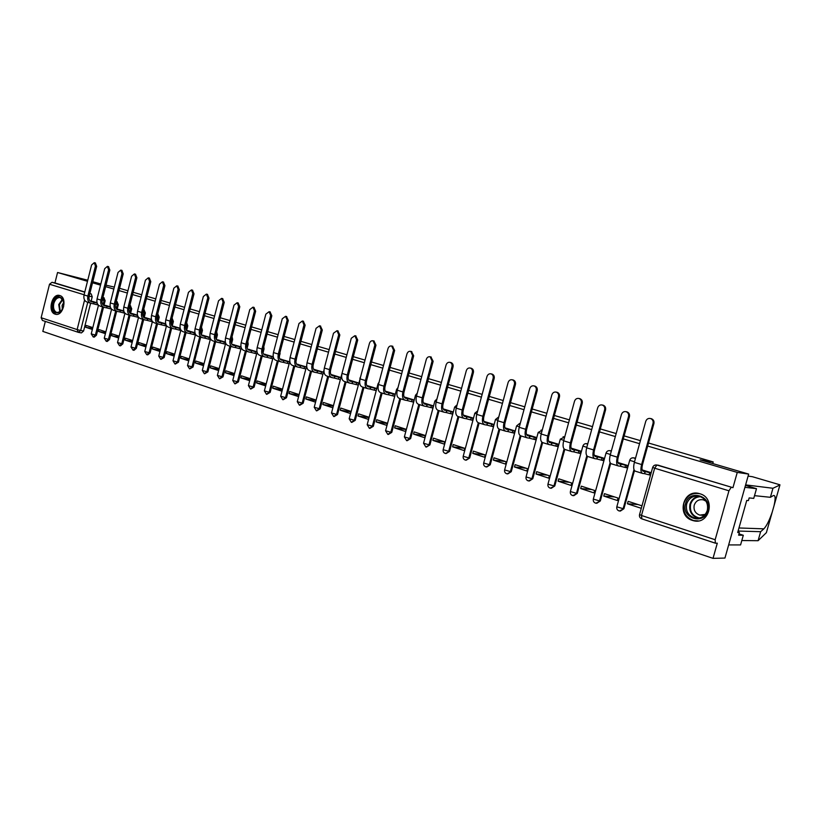 <?xml version="1.0" encoding="UTF-8"?>
<svg xmlns="http://www.w3.org/2000/svg" width="821" height="821" viewBox="0 0 821 821"><rect width="100%" height="100%" fill="white"/><g stroke="black" fill="none" stroke-linecap="round" stroke-linejoin="round"><path stroke-width="1.23" d="M104.051 305.114L105.16 300.743L103.918 297.756M117.198 309.148L118.316 304.735L117.054 301.718M130.58 313.263L131.719 308.809L130.416 305.751M144.209 317.44L145.358 312.945L144.024 309.866M158.084 321.709L159.243 317.163L157.878 314.053M172.215 326.05L173.385 321.463L172.194 318.353M186.603 330.463L187.793 325.834L186.624 322.704M201.289 334.896L202.469 330.299L201.494 327.22M216.272 339.319L217.421 334.835L216.641 331.869M231.553 343.783L232.661 339.463L232.066 336.641M247.142 348.278L248.199 344.184L247.788 341.557M263.048 352.784L264.034 348.997L263.798 346.626M279.304 357.268L280.115 351.881M295.929 361.651L296.72 357.381M313.058 365.519L313.56 363.375M587.774 443.833L587.005 443.709M611.347 450.996L610.126 450.698L611.255 451.324M635.475 458.385L633.822 457.861M692.39 520.401L693.15 520.627C709.365 525.573 716.261 498.07 699.872 493.749L699.482 493.637C683.257 488.485 676.032 515.804 692.39 520.401M55.151 314.145L55.325 314.197C63.125 316.875 67.794 297.5 59.82 295.539L59.728 295.509C51.928 292.81 47.218 312.062 55.151 314.145M45.319 321.401L42.815 331.407L713.018 558.362L717.297 543.194L715.348 543.184L715.153 539.736L728.945 490.794L654.645 468.206L641.488 515.475L715.153 539.736M648.508 443.012L713.192 461.936L700.097 459.842L748.67 474.086L724.943 558.064L713.018 558.362M89.838 293.487L91.193 293.897L92.219 296.812L91.131 301.143M90.618 303.195L83.598 331.017L80.663 330.473L78.488 332.372M87.765 280.218L57.562 272.5L87.488 281.305M748.67 474.086L737.258 472.414L647.656 446.06M639.559 443.679L623.293 438.896M615.34 436.556L599.504 431.897M591.684 429.599L576.27 425.062M568.594 422.805L553.58 418.392M546.037 416.175L531.413 411.875M524.003 409.689L509.738 405.502M502.462 403.357L488.557 399.273M481.404 397.159L467.847 393.177M460.807 391.104L447.589 387.214M440.661 385.182L427.772 381.385M420.957 379.384L408.386 375.69M401.674 373.709L389.4 370.107M382.802 368.157L370.825 364.637M364.329 362.728L352.63 359.29M346.226 357.402L334.814 354.046M328.503 352.188L317.358 348.915M311.149 347.088L300.25 343.876M294.134 342.08L283.481 338.95M277.457 337.174L267.051 334.116M261.119 332.372L250.949 329.375M245.089 327.661L235.145 324.736M229.377 323.033L219.659 320.18M213.963 318.497L204.45 315.705M198.846 314.053L189.538 311.313M184.007 309.691L174.904 307.013M169.444 305.412L160.547 302.785M155.159 301.204L146.446 298.639M141.13 297.079L132.602 294.565M127.358 293.025L119.004 290.572M113.832 289.043L105.652 286.642M100.542 285.144L92.537 282.783M119.579 288.304L127.932 290.747M133.176 292.286L141.715 294.78M147.031 296.33L155.754 298.885M161.142 300.465L170.05 303.062M175.509 304.663L184.612 307.331M190.154 308.942L199.462 311.672M205.065 313.314L214.589 316.095M220.274 317.758L230.003 320.601M235.781 322.294L245.725 325.198M251.585 326.912L261.755 329.888M267.697 331.633L278.114 334.681M284.138 336.436L294.79 339.555M300.907 341.341L311.816 344.533M318.025 346.349L329.19 349.613M335.491 351.46L346.914 354.805M353.317 356.673L365.017 360.101M371.523 361.999L383.51 365.509M390.108 367.439L402.393 371.03M409.104 372.991L421.686 376.675M428.5 378.666L441.4 382.442M448.328 384.464L461.556 388.333M468.596 390.396L482.153 394.357M489.316 396.451L503.222 400.525M510.518 402.649L524.783 406.826M532.193 408.991L546.827 413.281M554.37 415.488L569.405 419.88M577.081 422.127L592.505 426.633M600.325 428.921L616.161 433.56M624.124 435.889L640.401 440.641M92.804 281.706L100.829 283.984M106.022 285.174L114.324 287.093M42.466 320.447L41.142 317.727L49.517 284.24L52.01 282.291L84.748 292.184M57.562 272.5L54.945 282.947L52.01 282.291M654.748 465.168L656.903 465.045L732.958 487.674L737.258 472.414M731.121 487.469L728.945 490.794M641.981 505.828L628.127 501.333L627.439 503.796L637.917 504.515M603.774 496.089L617.361 500.512L618.039 498.06L604.451 493.657L603.774 496.089L614.549 496.931M625.417 467.457L626.433 467.775L627.111 465.312L617.905 462.49M580.673 488.557L593.932 492.877L594.609 490.455L581.33 486.155L580.673 488.557L591.705 489.521M601.824 460.191L602.871 460.519L603.538 458.087L594.24 455.234M558.095 481.198L571.057 485.427L571.714 483.025L558.752 478.817L558.095 481.198L569.384 482.276M578.784 453.1L579.852 453.428L580.519 451.027L571.139 448.143M536.031 474.015L548.705 478.14L549.352 475.77L536.677 471.654L536.031 474.015L547.556 475.185M556.279 446.162L557.367 446.501L558.023 444.12L548.572 441.226M514.469 466.985L526.856 471.018L527.493 468.678L515.106 464.655L514.469 466.985L526.22 468.268M534.286 439.389L535.395 439.728L536.031 437.377L526.518 434.453M493.39 460.119L505.49 464.06L506.126 461.741L494.016 457.81L493.39 460.119L505.346 461.494M512.776 432.759L513.905 433.108L514.541 430.789L504.956 427.844M472.773 453.397L484.606 457.256L485.232 454.957L473.389 451.119L472.773 453.397L484.924 454.865M491.758 426.284L492.898 426.643L493.524 424.334L483.887 421.378M452.597 446.819L464.183 450.596L464.799 448.328L453.202 444.572L452.597 446.819L464.789 448.358M471.192 419.952L472.362 420.311L472.968 418.033L463.28 415.057M432.862 440.395L444.202 444.089L444.797 441.842L433.467 438.157L432.862 440.395L444.777 441.955M451.078 413.753L452.258 414.112L452.864 411.865L443.124 408.879M413.548 434.104L424.642 437.716L425.237 435.489L414.143 431.887L413.548 434.104L425.186 435.674M431.394 407.688L432.595 408.058L433.19 405.831L423.41 402.834M394.644 427.936L405.502 431.477L406.087 429.28L395.229 425.75L394.644 427.936L406.026 429.527M412.132 401.756L413.343 402.126L413.928 399.919L404.106 396.912M376.131 421.902L386.763 425.37L387.348 423.195L376.706 419.747L376.131 421.902L387.266 423.503M393.269 395.948L394.501 396.327L395.075 394.142L385.223 391.114M358.007 416.001L368.413 419.387L368.988 417.232L358.572 413.856L358.007 416.001L368.896 417.602M374.807 390.252L376.049 390.642L376.623 388.477L366.73 385.449M340.243 410.213L350.444 413.538L351.008 411.403L340.807 408.088L340.243 410.213L350.895 411.824M356.725 384.69L357.977 385.07L358.541 382.935L348.627 379.887M333.398 405.687L323.402 402.444L322.848 404.537L333.275 406.149M323.453 372.17L313.591 369.265M316.116 400.073L306.346 396.902L305.792 398.985L315.972 400.586M306.387 366.936L296.781 364.144M299.142 394.573L289.628 391.484L289.084 393.536L298.998 395.127M289.659 361.804L280.3 359.085M282.506 389.175L273.229 386.157L272.705 388.2L282.352 389.78M273.239 356.766L264.136 354.128M266.199 383.879L257.158 380.944L256.634 382.966L266.035 384.526M256.963 351.778L248.291 349.264M250.21 378.686L241.405 375.833L240.881 377.834L250.025 379.374M241.005 346.883L232.754 344.492M234.519 373.596L225.939 370.815L225.426 372.796L234.334 374.314M225.365 342.08L217.503 339.822M219.135 368.608L210.771 365.889L210.268 367.849L218.94 369.358M210.012 337.369L202.53 335.225M204.039 363.703L195.891 361.055L195.388 363.005L203.844 364.493M194.957 332.751L187.845 330.719M189.23 358.9L181.277 356.314L180.784 358.243L189.025 359.711M180.179 328.226L173.436 326.296M174.688 354.179L166.94 351.665L166.447 353.574L174.483 355.021M165.678 323.772L159.284 321.955M163.441 282.044L164.929 285.616L156.914 317.009C156.39 319.933 157.129 321.77 159.141 322.53L165.431 324.028L165.011 325.68L158.689 324.182C155.98 323.166 154.984 320.683 155.692 316.752L163.707 285.318L162.394 281.788L159.51 284.138L151.516 315.48C150.818 319.4 151.813 321.873 154.522 322.899L158.227 324.038M160.423 349.551L152.86 347.098L152.378 348.987L160.198 350.413M151.444 319.41L145.389 317.686M146.415 345.005L139.036 342.614L138.564 344.481L146.189 345.887M137.476 315.12L131.74 313.499M132.653 340.541L125.459 338.201L124.987 340.068L132.417 341.444M123.755 310.913L118.337 309.394M119.137 336.148L112.128 333.88L111.656 335.717L118.901 337.072M110.281 306.777L105.16 305.35M105.868 331.848L99.023 329.621L98.561 331.448L105.622 332.782M103.528 307.177L96.437 335.235L95.4 335.05L93.194 336.959L91.234 333.901L95.4 335.05L102.522 306.859M116.674 311.231L109.501 339.535L108.464 339.35L106.227 341.269L104.257 338.18L108.464 339.35L115.669 310.913M130.057 315.356L122.801 343.907L121.765 343.722L119.486 345.651L117.516 342.542L121.765 343.722L129.051 315.048M143.675 319.554L136.337 348.361L135.311 348.176L132.992 350.126L131.011 346.985L135.311 348.176L142.68 319.246M157.54 323.833L150.12 352.897L149.104 352.712L146.743 354.672L144.753 351.511L149.104 352.712L156.544 323.525M171.671 328.184L164.159 357.515L163.143 357.34L160.752 359.3L158.74 356.109L163.143 357.34L170.676 327.887M186.049 332.628L178.465 362.215L177.449 362.04L175.017 364.021L172.995 360.799L177.449 362.04L185.074 332.32M200.714 337.144L193.027 367.008L192.011 366.833L189.548 368.834L187.516 365.581L192.011 366.833L199.729 336.846M215.646 341.752L207.867 371.892L206.861 371.718L204.357 373.729L202.305 370.445L206.861 371.718L214.671 341.454M230.865 346.441L222.994 376.87L221.988 376.695L219.443 378.717L217.38 375.413L221.988 376.695L229.89 346.144M246.372 351.224L238.408 381.939L237.413 381.775L234.816 383.807L232.743 380.462L237.413 381.775L245.407 350.926M262.186 356.109L254.12 387.102L253.135 386.948L250.497 388.99L248.404 385.613L253.135 386.948L261.232 355.811M278.309 361.076L270.15 392.376L269.165 392.222L266.476 394.275L264.372 390.868L269.165 392.222L277.365 360.788M294.76 366.145L286.488 397.754L285.513 397.6L282.783 399.673L280.659 396.225L285.513 397.6L293.815 365.858M311.528 371.318L303.154 403.234L302.19 403.08L299.408 405.174L297.274 401.695L302.19 403.08L310.595 371.03M328.646 376.603L320.159 408.827L319.205 408.684L316.372 410.787L314.217 407.267L319.205 408.684L327.723 376.316M346.103 381.981L337.513 414.533L336.559 414.4L333.685 416.514L331.51 412.963L336.559 414.4L345.189 381.703M363.929 387.481L355.226 420.362L354.282 420.229L351.357 422.353L349.161 418.772L354.282 420.229L363.026 387.204M382.134 393.095L373.309 426.304L372.375 426.181L369.388 428.326L367.182 424.693L372.375 426.181L381.231 392.818M400.71 398.821L391.771 432.38L390.847 432.257L387.81 434.412L385.572 430.748L390.847 432.257L399.827 398.554M419.685 404.681L410.623 438.578L409.71 438.465L406.621 440.641L404.363 436.926L409.71 438.465L418.823 404.414M439.081 410.654L429.886 444.91L425.832 446.993L423.554 443.248L428.983 444.808L438.219 410.397M458.888 416.77L449.559 451.386L445.464 453.49C443.638 452.894 442.868 451.632 443.155 449.692L448.677 451.283L458.036 416.514M479.136 423.01L469.674 458.005L465.528 460.129C463.68 459.524 462.9 458.251 463.198 456.291L468.801 457.902L478.294 422.764M499.835 429.393L490.24 464.768L486.042 466.913C484.164 466.307 483.374 465.014 483.682 463.023L489.378 464.676L499.014 429.137M520.996 435.92L511.257 471.685L507.019 473.85C505.11 473.235 504.32 471.921 504.628 469.92L510.416 471.593L520.206 435.623M542.64 442.601L532.767 478.756L528.467 480.942C526.538 480.326 525.727 478.992 526.045 476.96L531.936 478.674L541.891 442.221M564.786 449.436L554.76 485.991L550.409 488.197C548.459 487.571 547.638 486.227 547.956 484.174L553.949 485.919L564.089 448.943M587.456 456.384L577.266 493.39L572.863 495.627C570.882 494.991 570.051 493.637 570.379 491.543L576.475 493.329L586.82 455.758M610.68 463.444L600.305 500.974L595.851 503.232C593.84 502.585 592.998 501.21 593.326 499.096L599.535 500.913L610.106 462.654M634.479 470.597L623.898 508.733L619.383 511.021C617.341 510.364 616.479 508.969 616.817 506.824L623.139 508.681L633.986 469.612M712.741 463.547L713.192 461.936M97.042 302.723L92.219 301.379M651.197 472.701L642.135 469.92M340.828 377.506L330.884 374.448M92.824 327.61L86.154 325.444L85.692 327.261L92.578 328.564M85.692 327.261L92.363 329.437M98.561 331.448L105.396 333.675M111.656 335.717L118.665 338.006M124.987 340.068L132.181 342.408M138.564 344.481L145.933 346.883M152.378 348.987L159.931 351.45M166.447 353.574L174.206 356.098M180.784 358.243L188.738 360.84M195.388 363.005L203.536 365.663M210.268 367.849L218.632 370.579M225.426 372.796L234.006 375.587M240.881 377.834L249.687 380.698M256.634 382.966L265.665 385.911M272.705 388.2L281.972 391.217M289.084 393.536L298.598 396.635M305.792 398.985L315.562 402.167M322.848 404.537L332.844 407.801M627.439 503.796L641.293 508.312M649.575 474.907L650.509 475.195M93.389 336.99L94.23 337.144L96.437 335.235M106.432 341.3L107.253 341.454L109.501 339.535M119.702 345.692L120.523 345.836L122.801 343.907M133.218 350.167L134.028 350.31L136.337 348.361M146.98 354.713L147.77 354.857L150.12 352.897M160.998 359.352L164.159 357.515M175.273 364.072L178.465 362.215M189.815 368.875L193.027 367.008M204.634 373.771L207.867 371.892M219.741 378.768L222.994 376.87M235.134 383.859L238.408 381.939M250.826 389.041L254.12 387.102M266.825 394.337L270.15 392.376M283.153 399.724L286.488 397.754M299.798 405.235L303.154 403.234M316.783 410.849L320.159 408.827M334.116 416.575L337.513 414.533M351.809 422.415L355.226 420.362M369.881 428.388L373.309 426.304M388.323 434.483L391.771 432.38M407.165 440.703L410.623 438.578M426.417 447.065L429.886 444.91M446.09 453.561L449.559 451.386M466.195 460.201L469.674 458.005M486.761 466.985L490.24 464.768M507.778 473.922L511.257 471.685M529.299 481.024L532.767 478.756M551.26 488.279L554.76 485.991M563.083 436.772L564.417 436.875M573.746 495.71L577.266 493.39M596.764 503.314L600.305 500.974M620.327 511.103L623.898 508.733M54.945 282.947L84.809 291.968M78.744 332.413L81.423 332.916L83.598 331.017M732.958 487.674L658.032 465.189M339.011 379.23L340.274 379.62M321.658 373.883L322.899 374.263M304.642 368.639L305.843 369.009M287.976 363.508L289.125 363.857M271.628 358.469L272.736 358.808M255.598 353.533L256.655 353.861M239.876 348.689L240.892 349.007M224.461 343.937L225.436 344.235M209.334 339.278L210.268 339.566M194.485 334.701L195.377 334.978M179.912 330.216L180.764 330.483M165.616 325.814L166.427 326.06M151.567 321.483L152.347 321.719M137.784 317.234L138.523 317.46M124.238 313.068L124.946 313.283M110.927 308.963L111.564 309.158M650.807 418.597L651.443 418.731C653.516 419.623 654.337 421.235 653.906 423.595L642.494 464.665C641.591 468.452 641.848 470.649 643.243 471.264L645.029 471.49L644.434 473.655L642.617 473.43C640.739 472.598 640.401 469.643 641.612 464.542L653.034 423.41C653.465 421.05 652.644 419.428 650.571 418.546C648.251 418.084 646.65 419.028 645.747 421.358L634.376 462.346C633.176 467.426 633.535 470.382 635.423 471.213L642.289 473.327M645.029 471.49L649.739 472.691L649.134 474.856L644.434 473.655M650.56 475.02L649.134 474.856M651.156 472.865L649.739 472.691M626.444 411.762L627.039 411.896C629.06 412.768 629.861 414.359 629.44 416.688L618.203 457.276C617.33 461.022 617.608 463.208 619.055 463.834L620.892 464.081L620.307 466.215L618.439 465.969C616.499 465.127 616.119 462.192 617.3 457.153L628.537 416.493C628.968 414.164 628.168 412.573 626.146 411.701C623.888 411.259 622.318 412.193 621.435 414.492L610.239 455.008C609.069 460.027 609.459 462.962 611.419 463.803L618.1 465.866M620.892 464.081L625.561 465.271L624.966 467.406L620.307 466.215M626.485 467.601L624.966 467.406M627.07 465.466L625.561 465.271M602.665 405.102L603.219 405.225C605.19 406.077 605.97 407.647 605.549 409.946L594.496 450.072C593.634 453.767 593.952 455.942 595.441 456.579L597.329 456.835L596.744 458.949L594.835 458.693C592.834 457.831 592.413 454.916 593.562 449.929L604.636 409.751C605.056 407.452 604.277 405.872 602.296 405.02C600.089 404.589 598.56 405.512 597.688 407.791L586.666 447.835C585.527 452.802 585.958 455.717 587.98 456.579L594.486 458.58M597.329 456.835L601.947 458.026L601.372 460.129L596.744 458.949M602.922 460.345L601.372 460.129M603.497 458.231L601.947 458.026M738.1 531.054L760.636 531.69L758.081 540.7L766.383 532.655M760.636 531.69L763.879 528.837C766.66 525.881 769.462 520.237 772.274 511.924L774.008 505.808C775.65 498.491 775.455 495.063 773.433 495.525L770.396 497.3L754.52 495.658M745.478 485.385L756.49 488.68L753.75 498.378L749.163 497.926L748.413 500.584L746.751 500.43L737.689 532.49L739.372 532.531L738.633 535.179L743.303 535.271L738.992 533.886M743.303 535.271L740.573 544.928L728.648 544.918L744.924 487.315L756.49 488.68M758.081 540.7L741.815 540.536M748.105 476.088L752.477 476.724M779.919 484.985L772.951 488.269L770.396 497.3M772.951 488.269L745.612 484.893M779.919 484.8L752.354 476.693L779.919 484.8M739.372 532.531L737.812 532.029M707.835 510.662C704.11 525.707 680.835 518.113 685.556 503.612C689.065 488.721 712.495 495.905 707.835 510.662M686.684 503.899C685.504 510.816 688.111 515.506 694.535 517.969C700.744 518.985 704.993 516.471 707.302 510.426C708.492 503.54 705.916 498.86 699.605 496.377C693.314 495.299 689.004 497.803 686.684 503.899M705.968 501.159L703.34 499.856C698.897 499.106 695.859 500.872 694.227 505.172C693.386 510.057 695.233 513.361 699.759 515.106L705.29 514.367M699.779 493.719C692.031 492.487 686.746 495.607 683.924 503.099C682.446 511.699 685.699 517.517 693.673 520.565L698.373 520.894M63.607 306.695L60.723 311.795C54.956 314.546 52.359 311.723 52.924 303.318C56.218 295.94 59.707 294.955 63.412 300.363L63.607 306.695M63.822 301.954L60.508 297.623C57.429 297.212 55.192 299.183 53.796 303.534C52.955 308.234 54.022 311.241 56.988 312.585L61.011 311.385L62.211 309.999M63.864 302.2L62.119 305.402L62.345 309.784M60.138 295.652C56.433 295.406 53.765 297.879 52.144 303.072C51.097 308.891 52.421 312.627 56.105 314.289L56.382 314.361M579.431 398.585L579.954 398.708C581.884 399.54 582.643 401.089 582.222 403.368L571.344 443.032C570.503 446.686 570.852 448.841 572.37 449.487L574.31 449.775L573.735 451.858L571.775 451.581C569.723 450.708 569.261 447.814 570.39 442.878L581.289 403.162C581.699 400.884 580.94 399.334 579.01 398.493C576.855 398.082 575.357 398.996 574.505 401.253L563.658 440.836C562.539 445.752 563.011 448.646 565.074 449.518L571.416 451.468M574.31 449.775L578.887 450.945L578.323 453.028L573.735 451.858M579.903 453.254L578.323 453.028M580.478 451.17L578.887 450.945M556.741 392.233L557.233 392.335C559.122 393.156 559.86 394.685 559.45 396.943L548.726 436.156C547.905 439.769 548.274 441.914 549.844 442.57L551.825 442.868L551.25 444.931L549.249 444.633C547.145 443.751 546.653 440.867 547.751 435.992L558.485 396.728C558.896 394.48 558.157 392.941 556.269 392.12C554.165 391.72 552.697 392.633 551.856 394.86L541.172 434.001C540.085 438.855 540.598 441.729 542.712 442.622L548.89 444.52M551.825 442.868L556.361 444.028L555.796 446.09L551.25 444.931M557.418 446.326L555.796 446.09M557.982 444.274L556.361 444.028M534.563 386.014L535.025 386.116C536.872 386.927 537.591 388.436 537.191 390.663L526.63 429.434C525.83 433.016 526.23 435.14 527.821 435.807L529.843 436.115L529.288 438.157L527.246 437.85C525.091 436.946 524.557 434.093 525.625 429.27L536.205 390.437C536.616 388.21 535.887 386.701 534.04 385.901C531.987 385.511 530.551 386.414 529.73 388.61L519.2 427.31C518.133 432.123 518.687 434.976 520.842 435.879L526.866 437.737M529.843 436.115L534.348 437.275L533.794 439.307L529.288 438.157M535.436 439.563L533.794 439.307M535.99 437.521L534.348 437.275M512.899 379.949L513.33 380.041C515.136 380.831 515.834 382.319 515.434 384.515L505.028 422.866C504.248 426.407 504.669 428.511 506.3 429.188L508.363 429.516L507.809 431.538L505.726 431.21C503.53 430.307 502.965 427.464 504.012 422.692L514.428 384.3C514.839 382.093 514.131 380.595 512.325 379.815C510.323 379.435 508.917 380.339 508.107 382.514L497.731 420.783C496.684 425.545 497.269 428.377 499.476 429.28L505.346 431.097M508.363 429.516L512.827 430.666L512.273 432.688L507.809 431.538M513.956 432.944L512.273 432.688M514.5 430.933L512.827 430.666M491.707 374.007L492.118 374.099C493.883 374.869 494.57 376.346 494.17 378.522L483.918 416.442C483.148 419.952 483.6 422.045 485.262 422.723L487.356 423.072L486.812 425.073L484.698 424.724C482.461 423.81 481.855 420.988 482.881 416.268L493.154 378.286C493.544 376.11 492.867 374.633 491.091 373.863C489.131 373.504 487.756 374.397 486.966 376.541L476.744 414.4C475.718 419.11 476.334 421.922 478.581 422.846L484.308 424.611M487.356 423.072L491.789 424.211L491.245 426.202L486.812 425.073M492.949 426.479L491.245 426.202M493.483 424.488L491.789 424.211M470.987 368.198L471.377 368.29C473.101 369.05 473.768 370.497 473.378 372.652L463.27 410.172C462.521 413.64 462.993 415.713 464.686 416.401L466.821 416.76L466.287 418.741L464.132 418.382C461.854 417.458 461.217 414.656 462.223 409.987L472.342 372.416C472.732 370.261 472.065 368.803 470.341 368.054C468.422 367.695 467.067 368.588 466.297 370.712L456.219 408.16C455.214 412.809 455.86 415.611 458.149 416.545L463.732 418.258M466.821 416.76L471.203 417.889L470.669 419.87L466.287 418.741M472.403 420.147L470.669 419.87M472.937 418.176L471.203 417.889M450.719 362.523L451.088 362.605C452.782 363.354 453.428 364.791 453.038 366.915L443.083 404.024C442.345 407.462 442.837 409.525 444.561 410.223L446.727 410.592L446.193 412.553L444.007 412.183C441.698 411.239 441.031 408.458 442.016 403.84L451.991 366.679C452.381 364.545 451.724 363.108 450.041 362.359C448.163 362.02 446.84 362.903 446.07 365.006L436.136 402.054C435.161 406.662 435.838 409.433 438.157 410.377L443.607 412.06M446.727 410.592L451.078 411.711L450.555 413.661L446.193 412.553M452.299 413.958L450.555 413.661M452.823 412.009L451.078 411.711M430.892 356.971L433.149 361.302L423.328 398.021C422.61 401.418 423.123 403.47 424.868 404.168L427.064 404.558L426.54 406.487L424.324 406.108C421.973 405.164 421.286 402.403 422.251 397.826L432.082 361.055L430.173 356.796C428.336 356.468 427.043 357.34 426.294 359.424L416.504 396.081C415.539 400.638 416.237 403.398 418.607 404.343L423.923 405.985M427.064 404.558L431.384 405.666L430.861 407.596L426.54 406.487M432.636 407.904L430.861 407.596M433.149 405.974L431.384 405.666M411.495 351.532L413.681 355.811L403.994 392.14C403.296 395.506 403.829 397.538 405.605 398.257L407.821 398.647L407.308 400.566L405.061 400.166C402.68 399.211 401.962 396.471 402.906 391.945L412.604 355.555L410.746 351.357C408.95 351.039 407.678 351.901 406.939 353.964L397.282 390.232C396.338 394.747 397.066 397.487 399.458 398.442L404.65 400.043M407.821 398.647L412.101 399.745L411.588 401.664L407.308 400.566M413.384 401.972L411.588 401.664M413.897 400.063L412.101 399.745M392.5 346.216L394.634 350.434L385.08 386.393C384.392 389.718 384.946 391.74 386.742 392.459L388.98 392.859L388.477 394.757L386.209 394.357C383.787 393.392 383.048 390.663 383.971 386.178L393.536 350.177L391.72 346.031C389.965 345.713 388.723 346.575 387.994 348.617L378.46 384.505C377.547 388.98 378.296 391.699 380.718 392.664L385.788 394.224M388.98 392.859L393.228 393.957L392.725 395.845L388.477 394.757M394.542 396.174L392.725 395.845M395.045 394.275L393.228 393.957M373.914 341.002L375.977 345.169L366.556 380.759C365.879 384.054 366.453 386.065 368.27 386.783L370.538 387.204L370.045 389.072L367.746 388.661C365.294 387.686 364.524 384.987 365.437 380.544L374.869 344.912L373.103 340.807C371.379 340.51 370.158 341.362 369.44 343.383L360.039 378.902C359.146 383.335 359.916 386.034 362.379 386.999L367.326 388.528M370.538 387.204L374.756 388.282L374.253 390.16L370.045 389.072M376.09 390.488L374.253 390.16M367.428 385.654L366.782 385.542M376.582 388.62L374.756 388.282M355.698 335.902L357.72 340.017L348.412 375.238C347.755 378.502 348.34 380.503 350.187 381.221L352.476 381.652L351.983 383.51L349.664 383.079C347.191 382.104 346.4 379.425 347.283 375.023L356.601 339.75L354.867 335.707L351.285 338.252L342.008 373.422C341.125 377.804 341.926 380.482 344.41 381.457L349.243 382.955M352.476 381.652L356.653 382.73L356.17 384.587L351.983 383.51M358.018 384.926L356.17 384.587M349.572 380.185L348.689 380.02M358.51 383.068L356.653 382.73M337.872 330.904L339.832 334.968L330.647 369.84C330.001 373.073 330.606 375.053 332.474 375.782L334.783 376.223L334.301 378.06L331.961 377.619C329.457 376.644 328.636 373.976 329.508 369.614L338.704 334.701L337.01 330.699L333.49 333.234L324.336 368.044C323.474 372.385 324.295 375.053 326.809 376.028L331.53 377.486M334.783 376.223L338.929 377.291L338.447 379.128L334.301 378.06M340.315 379.466L338.447 379.128M332.084 374.817L330.976 374.612M340.797 377.639L338.929 377.291M320.395 326.009L322.304 330.021L313.253 364.545C312.616 367.746 313.232 369.717 315.11 370.456L317.45 370.897L316.968 372.713L314.607 372.272C312.083 371.287 311.241 368.629 312.103 364.319L321.165 329.755L319.523 325.804L316.064 328.318L307.033 362.779C306.182 367.079 307.023 369.727 309.558 370.712L314.176 372.139M317.45 370.897L321.565 371.954L321.083 373.771L316.968 372.713M322.94 374.119L321.083 373.771M314.946 369.563L313.622 369.306M323.412 372.303L321.565 371.954M303.277 321.216L305.145 325.178L296.196 359.362C295.57 362.533 296.207 364.493 298.105 365.222L300.465 365.684L299.993 367.48L297.602 367.028C295.057 366.033 294.195 363.405 295.037 359.136L303.986 324.911L302.374 321.001L298.988 323.495L290.07 357.628C289.238 361.876 290.1 364.503 292.656 365.499L297.171 366.895M300.465 365.684L304.54 366.73L304.068 368.537L299.993 367.48M305.874 368.875L304.068 368.537M298.146 364.411L296.607 364.114M306.346 367.079L304.54 366.73M286.508 316.516L288.315 320.436L279.489 354.282C278.873 357.422 279.53 359.362 281.439 360.101L283.809 360.563L283.348 362.348L280.946 361.887C278.37 360.891 277.498 358.274 278.319 354.046L287.155 320.159L285.585 316.29L282.26 318.774L273.455 352.568C272.634 356.786 273.516 359.393 276.092 360.388L280.505 361.753M283.809 360.563L287.863 361.609L287.391 363.395L283.348 362.348M289.156 363.734L287.391 363.395M281.675 359.352L279.94 359.013M289.618 361.948L287.863 361.609M270.058 311.908L271.823 315.777L263.11 349.305C262.504 352.414 263.172 354.344 265.101 355.083L267.492 355.555L267.03 357.32L264.608 356.848C262.012 355.852 261.119 353.256 261.93 349.058L270.653 315.5L269.114 311.682L265.85 314.145L257.158 347.611C256.357 351.788 257.25 354.385 259.857 355.38L264.157 356.714M267.492 355.555L271.505 356.591L271.043 358.356L267.03 357.32M272.767 358.695L271.043 358.356M265.522 354.405L263.603 354.025M273.219 356.93L271.505 356.591M253.935 307.393L255.649 311.221L247.049 344.42C246.454 347.499 247.131 349.418 249.071 350.167L251.483 350.639L251.031 352.394L248.589 351.911C245.982 350.906 245.069 348.33 245.859 344.173L254.479 310.933L252.971 307.157L249.769 309.609L241.179 342.747C240.399 346.893 241.312 349.469 243.929 350.475L248.137 351.768M251.483 350.639L255.464 351.665L255.013 353.42L251.031 352.394M256.686 353.748L255.013 353.42M249.676 349.541L247.583 349.13M257.004 351.973L255.464 351.665M238.121 302.959L239.804 306.746L231.296 339.627C230.722 342.685 231.409 344.584 233.359 345.333L235.781 345.815L235.34 347.55L232.887 347.067C230.249 346.062 229.326 343.496 230.106 339.381L238.613 306.459L237.146 302.723L233.995 305.155L225.518 337.985C224.738 342.09 225.672 344.646 228.31 345.662L232.435 346.924M235.781 345.815L239.742 346.842L239.291 348.576L235.34 347.55M240.922 348.894L239.291 348.576M234.149 344.779L231.881 344.317M241.056 347.098L239.742 346.842M222.614 298.618L224.246 302.354L215.851 334.927C215.287 337.954 215.985 339.843 217.955 340.602L220.387 341.095L219.946 342.809L217.483 342.316C214.825 341.3 213.891 338.755 214.65 334.681L223.055 302.066L221.619 298.372L218.53 300.794L210.145 333.316C209.386 337.38 210.34 339.915 212.988 340.931L217.021 342.172M220.387 341.095L224.307 342.1L223.866 343.825L219.946 342.809M225.457 344.143L223.866 343.825M218.899 340.099L216.467 339.607M225.416 342.326L224.307 342.1M207.395 294.349L208.996 298.054L200.693 330.319C200.139 333.326 200.847 335.194 202.828 335.953L205.281 336.456L204.84 338.149L202.366 337.657C199.698 336.641 198.744 334.106 199.493 330.073L207.795 297.766L206.389 294.113L203.351 296.514L195.07 328.728C194.331 332.762 195.295 335.276 197.964 336.292L201.904 337.513M205.281 336.456L209.17 337.452L208.739 339.155L204.84 338.149M210.289 339.473L208.739 339.155M203.947 335.512L201.35 334.989M210.073 337.636L209.17 337.452M192.473 290.172L194.023 293.826L185.823 325.804C185.279 328.769 186.008 330.637 187.999 331.397L190.451 331.9L190.02 333.583L187.537 333.08C184.848 332.064 183.883 329.549 184.612 325.547L192.822 293.538L191.447 289.926L188.461 292.307L180.281 324.233C179.553 328.226 180.528 330.73 183.216 331.746L187.075 332.936M190.451 331.9L194.32 332.895L193.889 334.588L190.02 333.583M195.398 334.886L193.889 334.588M189.261 331.007L186.521 330.442M195.029 333.039L194.32 332.895M177.818 286.067L179.337 289.69L171.24 321.36C170.696 324.316 171.435 326.163 173.436 326.922L175.91 327.435L175.478 329.108L172.974 328.595C170.286 327.569 169.3 325.075 170.019 321.103L178.126 289.392L176.792 285.811L173.847 288.181L165.77 319.81C165.052 323.772 166.037 326.265 168.736 327.281L172.513 328.451M175.91 327.435L179.737 328.421L179.317 330.093L175.478 329.108M180.794 330.391L179.317 330.093M174.852 326.594L171.969 325.999M180.251 328.523L179.737 328.421M161.624 323.043L161.203 324.706M166.447 325.978L165.011 325.68M160.711 322.253L157.683 321.616M149.319 278.083L150.777 281.624L142.854 312.729C142.341 315.633 143.09 317.46 145.112 318.22L147.606 318.743L147.185 320.385L144.66 319.862C141.941 318.835 140.935 316.372 141.633 312.473L149.555 281.326L148.273 277.826L145.43 280.166L137.528 311.231C136.84 315.11 137.856 317.573 140.576 318.599L144.198 319.718M147.606 318.743L151.382 319.718L150.961 321.36L147.185 320.385M152.367 321.647L150.961 321.36M146.815 317.984L143.654 317.327M135.465 274.204L136.881 277.703L129.051 308.532C128.548 311.405 129.308 313.222 131.329 313.991L133.833 314.515L133.423 316.136L130.888 315.613C128.158 314.587 127.142 312.134 127.819 308.275L135.66 277.406L134.398 273.937L131.606 276.267L123.797 307.054C123.119 310.902 124.145 313.345 126.875 314.371L130.416 315.469M133.833 314.515L137.569 315.48M138.533 317.388L133.423 316.136M133.166 313.807L129.882 313.109M121.857 270.386L123.232 273.855L115.494 304.417C115.002 307.259 115.761 309.065 117.803 309.825L120.307 310.359L119.897 311.97L117.362 311.436C114.622 310.41 113.585 307.978 114.263 304.15L122.011 273.557L120.779 270.119L118.029 272.428L110.312 302.949C109.645 306.767 110.681 309.199 113.421 310.225L116.89 311.292M120.307 310.359L123.858 311.282M117.526 342.511L124.956 313.232L119.897 311.97M119.763 309.691L116.356 308.973M108.485 266.64L109.84 270.078L102.184 300.363C101.691 303.185 102.471 304.981 104.513 305.751L107.028 306.284L106.617 307.875L104.072 307.341C101.332 306.315 100.285 303.893 100.942 300.096L108.608 269.77L107.397 266.373L104.698 268.672L97.063 298.916C96.406 302.703 97.453 305.114 100.203 306.151L103.6 307.198M107.028 306.284L110.394 307.167M111.492 309.086L106.617 307.875M106.607 305.658L103.077 304.909M95.349 262.966L96.673 266.363L89.109 296.391C88.617 299.183 89.407 300.968 91.449 301.738L93.974 302.272L93.573 303.862L91.028 303.318C88.268 302.282 87.211 299.891 87.868 296.114L95.441 266.055L94.261 262.699L91.603 264.978L84.05 294.955C83.403 298.721 84.46 301.112 87.221 302.149L90.546 303.175M93.974 302.272L97.165 303.113M98.284 305.022L93.573 303.862M93.666 301.687L90.033 300.907M104.093 297.787L103.056 297.561L104.123 300.517L103.025 304.848M105.16 300.743L102.256 300.065M116.223 301.543L117.29 304.519L116.202 308.788M118.316 304.735L115.576 304.109M129.79 305.648L130.693 308.583L129.626 312.78M131.719 308.809L129.133 308.214M143.583 309.866L144.332 312.729L143.295 316.824M145.358 312.945L142.936 312.401M157.632 314.197L158.227 316.947L157.211 320.919M159.243 317.163L157.006 316.67M171.938 318.64L172.379 321.247L171.404 325.054M173.385 321.463L171.332 321.011M186.49 323.207L186.788 325.629L185.864 329.211M187.793 325.834L185.926 325.434M201.309 327.918L200.622 333.388M202.469 330.299L200.796 329.939M216.405 332.782L215.677 337.554M217.421 334.835L215.954 334.527M231.748 337.862L231.06 341.639M232.661 339.463L231.409 339.206M247.316 343.363L246.864 345.313M248.199 344.184L247.162 343.968M264.034 348.997L263.223 348.833M280.187 353.902L279.612 353.789M541.07 430.081L542.209 430.194M560.291 439.143L564.704 437.018M585.578 443.638L587.713 444.058M632.057 457.913L633.894 457.882L635.351 458.826M92.219 296.812L89.304 296.176L88.925 297.684M87.755 302.313L80.663 330.473L77.133 329.58L84.573 300.045M84.101 294.76L49.517 284.24M41.142 317.727L77.133 329.58L78.323 332.331M616.858 506.67L629.707 460.314L634.53 461.782M629.738 460.222L629.707 460.314C630.446 458.385 631.831 457.564 633.853 457.872L634.592 457.974M608.566 450.678L610.106 450.698C608.104 450.401 606.74 451.211 606.021 453.12L610.383 454.465M519.539 423.533L516.583 425.945L519.334 426.838M498.47 417.14L495.463 419.531L497.854 420.321M593.357 498.952L606.042 453.028M570.41 491.41L582.879 446.09L586.81 447.322M582.9 446.008L582.879 446.09C583.598 444.202 584.942 443.402 586.912 443.689L587.692 443.812M547.987 484.041L560.271 439.225L563.791 440.333M526.076 476.837L538.176 432.513L541.306 433.509M538.196 432.431L542.219 430.173M504.658 469.797L516.604 425.873M483.713 462.911L495.484 419.469M463.229 456.178L474.815 413.261L476.868 413.948M474.836 413.199L477.689 410.9M443.186 449.59L454.608 407.124L456.332 407.709M454.629 407.062L457.112 404.825M423.574 443.145L434.843 401.12L436.259 401.613M434.863 401.059L436.977 398.924M404.384 436.834L415.498 395.24L416.616 395.64M415.518 395.188L417.273 393.187M385.593 430.656L396.564 389.493L397.395 389.801M396.574 389.431L397.969 387.625M367.203 424.611L378.019 383.859L378.573 384.074M378.029 383.807L379.056 382.258M349.182 418.689L360.162 378.471M359.875 378.286L360.522 377.106M331.53 412.881L342.121 372.97M342.08 372.888L342.285 372.365M314.238 407.195L323.987 370.127M297.294 401.623L306.664 365.868M280.679 396.163L289.772 361.373M264.393 390.806L273.249 356.817M248.424 385.552L257.076 352.25M232.764 380.41L241.23 347.714M217.391 375.351L225.703 343.209M202.315 370.394L210.474 338.745M187.527 365.53L195.542 334.342M173.005 360.758L180.887 330.001M158.751 356.068L166.519 325.711M131.021 346.944L138.554 317.327M104.267 338.149L111.594 309.189M91.244 333.86L98.479 305.217M715.173 543.112L641.848 518.862L715.224 543.143M658.945 465.322L656.903 465.045L654.645 468.206L652.674 467.406M91.193 293.897L89.807 293.59M89.417 295.17L89.171 296.145M658.894 465.312L656.862 465.035C654.799 464.727 653.393 465.548 652.644 467.508L639.518 514.675C639.179 516.696 639.949 518.092 641.848 518.862L641.488 515.475L639.569 514.51M653.906 423.595L653.034 423.41M645.265 471.562L644.67 473.727M641.612 464.542L634.376 462.346M629.44 416.688L628.537 416.493M621.128 464.152L620.532 466.287M617.3 457.153L610.239 455.008M605.549 409.946L604.636 409.751M597.555 456.907L596.97 459.021M593.562 449.929L586.666 447.835M766.342 532.798L772.274 511.924M774.008 505.808L779.95 484.883M738.962 527.975L763.879 528.837M694.535 517.969L697.799 518.133C691.415 515.691 688.809 511.031 689.989 504.145C691.539 499.507 694.679 496.9 699.41 496.325M700.57 496.695C695.603 496.921 692.288 499.455 690.635 504.279C689.527 511.606 692.472 516.193 699.471 518.041M59.902 312.175L58.732 304.55L62.54 299.039M62.858 299.48L59.358 304.694L60.364 311.898M582.222 403.368L581.289 403.162M574.526 449.836L573.951 451.93M570.39 442.878L563.658 440.836M559.45 396.943L558.485 396.728M552.03 442.93L551.466 444.992M547.751 435.992L541.172 434.001M537.191 390.663L536.205 390.437M530.048 436.177L529.494 438.229M525.625 429.27L519.2 427.31M515.434 384.515L514.428 384.3M508.568 429.588L508.014 431.6M504.012 422.692L497.731 420.783M494.17 378.522L493.154 378.286M487.561 423.133L487.017 425.134M482.881 416.268L476.744 414.4M473.378 372.652L472.342 372.416M467.016 416.822L466.482 418.802M462.223 409.987L456.219 408.16M453.038 366.915L451.991 366.679M446.911 410.654L446.388 412.604M442.016 403.84L436.136 402.054M433.149 361.302L432.082 361.055M427.248 404.609L426.725 406.549M422.251 397.826L416.504 396.081M413.681 355.811L412.604 355.555M408.006 398.698L407.493 400.617M402.906 391.945L397.282 390.232M394.634 350.434L393.536 350.177M389.164 392.92L388.661 394.809M383.971 386.178L378.46 384.505M375.977 345.169L374.869 344.912M370.712 387.255L370.22 389.133M365.437 380.544L360.039 378.902M357.72 340.017L356.601 339.75M352.65 381.703L352.158 383.561M347.283 375.023L342.008 373.422M339.832 334.968L338.704 334.701M334.958 376.275L334.465 378.112M329.508 369.614L324.336 368.044M322.304 330.021L321.165 329.755M317.614 370.948L317.142 372.765M312.103 364.319L307.033 362.779M305.145 325.178L303.986 324.911M300.63 365.725L300.147 367.531M295.037 359.136L290.07 357.628M288.315 320.436L287.155 320.159M283.974 360.614L283.502 362.4M278.319 354.046L273.455 352.568M271.823 315.777L270.653 315.5M267.646 355.606L267.184 357.371M261.93 349.058L257.158 347.611M255.649 311.221L254.479 310.933M251.637 350.69L251.185 352.435M245.859 344.173L241.179 342.747M239.804 306.746L238.613 306.459M235.935 345.867L235.483 347.601M230.106 339.381L225.518 337.985M224.246 302.354L223.055 302.066M220.531 341.136L220.09 342.85M214.65 334.681L210.145 333.316M208.996 298.054L207.795 297.766M205.424 336.497L204.983 338.201M199.493 330.073L195.07 328.728M194.023 293.826L192.822 293.538M190.595 331.941L190.164 333.634M184.612 325.547L180.281 324.233M179.337 289.69L178.126 289.392M176.043 327.476L175.612 329.149M170.019 321.103L165.77 319.81M164.929 285.616L163.707 285.318M161.758 323.084L161.337 324.747M155.692 316.752L151.516 315.48M150.777 281.624L149.555 281.326M147.739 318.784L147.318 320.426M141.633 312.473L137.528 311.231M136.881 277.703L135.66 277.406M133.967 314.556L133.546 316.177M137.579 315.5L137.169 317.111M127.819 308.275L123.797 307.054M123.232 273.855L122.011 273.557M120.441 310.4L120.03 312.011M123.961 311.59L123.622 312.934M114.263 304.15L110.312 302.949M109.84 270.078L108.608 269.77M107.151 306.315L106.751 307.916M110.599 307.711L110.322 308.84M100.942 300.096L97.063 298.916M96.673 266.363L95.441 266.055M94.097 302.313L93.697 303.893M97.483 303.883L97.247 304.807M87.868 296.114L84.05 294.955M55.982 314.33L55.325 314.197M610.865 450.811L610.106 450.698M144.219 309.907L143.613 309.774M130.601 305.792L129.79 305.617M117.229 301.759L116.223 301.533M144.753 351.511L152.408 321.493M81.423 332.916L78.672 332.402M42.364 320.426L78.128 332.259M650.571 418.546L651.443 418.731M626.146 411.701L627.039 411.896M602.296 405.02L603.219 405.225M699.759 515.106L702.684 515.27M57.501 312.688L56.988 312.585M579.01 398.493L579.954 398.708M556.269 392.12L557.233 392.335M534.04 385.901L535.025 386.116M512.325 379.815L513.33 380.041M491.091 373.863L492.118 374.099M470.341 368.054L471.377 368.29M450.041 362.359L451.088 362.605M430.173 356.796L431.241 357.053M410.746 351.357L411.824 351.614M391.72 346.031L392.818 346.288M373.103 340.807L374.212 341.074M354.867 335.707L355.986 335.974M337.01 330.699L338.139 330.966M319.523 325.804L320.662 326.07M302.374 321.001L303.534 321.278M285.585 316.29L286.745 316.567M269.114 311.682L270.283 311.959M252.971 307.157L254.151 307.444M237.146 302.723L238.326 303.011M221.619 298.372L222.809 298.67M206.389 294.113L207.59 294.4M191.447 289.926L192.658 290.213M176.792 285.811L178.003 286.108M162.394 281.788L163.615 282.085M148.273 277.826L149.494 278.124M134.398 273.937L135.619 274.245M120.779 270.119L122.011 270.427M107.397 266.373L108.629 266.681M94.261 262.699L95.493 262.997"/></g></svg>
